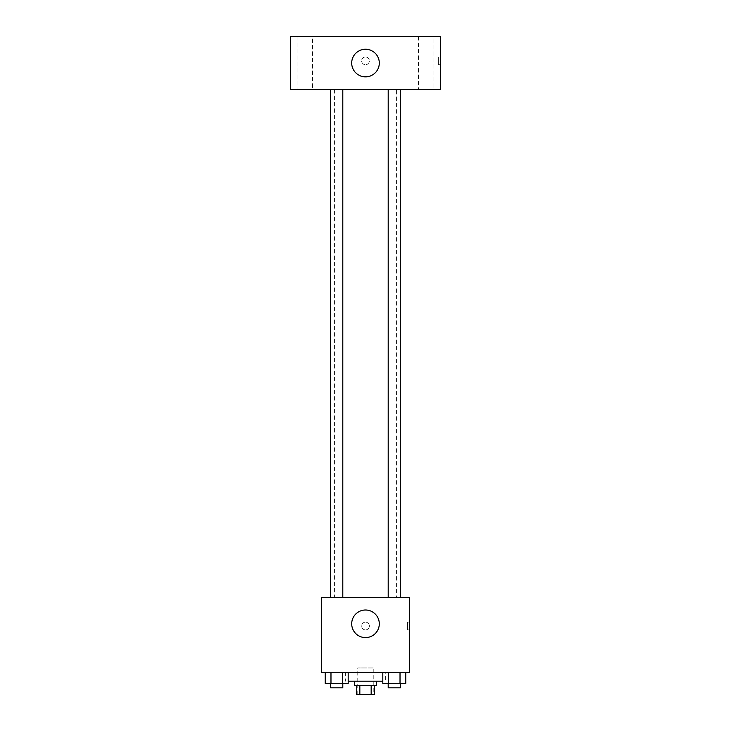 <?xml version="1.0" encoding="UTF-8"?>
<svg xmlns="http://www.w3.org/2000/svg" width="731" height="731" viewBox="0 0 731 731"><rect width="100%" height="100%" fill="white"/><g stroke="black" fill="none" stroke-linecap="round" stroke-linejoin="round"><path stroke-width="0.55" stroke-dasharray="3.65 2.74" d="M373.23 667.96L357.77 667.96L373.23 667.96L373.23 694.45L357.77 694.45L373.23 694.45M359.835 694.45L356.673 694.45L356.673 685.623L359.835 685.623L359.835 694.45L374.327 694.45L374.327 685.623L371.165 685.623L371.165 694.45M359.835 685.623L356.673 685.623M371.165 685.623L374.327 685.623M354.462 685.623L376.538 685.623M365.5 681.201L354.462 681.201L365.5 681.201M382.816 681.201L348.184 681.201M385.365 672.374L345.635 672.374L385.365 672.374L385.365 681.201M325.24 672.374L325.24 683.412L330.979 683.412L325.24 683.412L330.979 683.412L330.979 672.374L342.446 672.374L325.24 672.374L348.184 672.374L330.979 672.374L330.979 683.412L348.184 683.412L342.446 683.412L348.184 683.412L348.184 672.374L342.446 672.374L348.184 672.374L342.446 672.374L342.446 683.412L330.979 683.412L342.446 683.412L342.446 672.374L348.184 672.374L330.979 672.374L348.184 672.374M321.348 672.374L409.652 672.374L409.652 597.309L321.348 597.309L321.348 672.374M382.816 672.374L382.816 683.412L388.554 683.412L382.816 683.412L388.554 683.412L388.554 672.374L400.021 672.374L382.816 672.374L405.76 672.374L388.554 672.374L388.554 683.412L405.76 683.412L400.021 683.412L405.76 683.412L405.76 672.374L400.021 672.374L405.76 672.374L400.021 672.374L400.021 683.412L388.554 683.412L400.021 683.412L400.021 672.374L405.76 672.374L388.554 672.374L405.76 672.374M369.365 626.01A3.865 3.865 0 0 0 363.572 622.666A3.865 3.865 0 0 0 363.572 629.354A3.865 3.865 0 0 0 369.365 626.01A3.865 3.865 0 0 0 363.572 622.666A3.865 3.865 0 0 0 363.572 629.354A3.865 3.865 0 0 0 369.365 626.01M396.412 597.309L334.588 597.309L396.412 597.309L396.412 89.538L334.588 89.538L396.412 89.538M342.802 597.309L330.622 597.309L342.802 597.309L330.622 597.309L342.802 597.309L342.802 89.538L330.622 89.538L342.802 89.538M400.378 597.309L388.198 597.309L400.378 597.309L388.198 597.309L400.378 597.309L400.378 89.538L388.198 89.538L400.378 89.538M321.348 629.875L321.348 622.145L321.348 629.875M409.652 622.145L409.652 629.875L409.652 622.145L407.432 622.145L407.432 629.875L407.432 622.145M379.298 623.799A13.798 13.798 0 0 1 358.601 635.751A13.798 13.798 0 0 1 358.601 611.856A13.798 13.798 0 0 1 379.298 623.799M290.435 89.538L440.565 89.538L440.565 36.55L290.435 36.55L290.435 89.538M312.521 89.538L297.051 89.538L312.521 89.538L297.051 89.538L312.521 89.538L312.521 36.55L297.051 36.55L312.521 36.55L297.051 36.55L312.521 36.55L312.521 89.538M433.949 89.538L418.479 89.538L433.949 89.538L418.479 89.538L433.949 89.538L433.949 36.55L418.479 36.55L433.949 36.55L418.479 36.55L433.949 36.55L433.949 89.538M290.435 64.703L290.445 56.972L290.435 64.703M440.565 56.972L440.565 64.703L440.565 56.972L438.335 56.972L438.335 64.703L438.335 56.972M365.5 56.972A3.865 3.865 0 0 0 362.156 62.765A3.865 3.865 0 0 0 368.844 62.765A3.865 3.865 0 0 0 365.5 56.972A3.865 3.865 0 0 0 362.156 62.765A3.865 3.865 0 0 0 368.844 62.765A3.865 3.865 0 0 0 365.5 56.972M365.5 49.242A13.798 13.798 0 0 1 377.452 69.938A13.798 13.798 0 0 1 353.548 69.938A13.798 13.798 0 0 1 365.5 49.242M400.378 683.412L388.198 683.412L400.378 683.412L388.198 683.412L400.378 683.412L400.378 687.825L388.198 687.825L400.378 687.825L388.198 687.825L388.198 683.412M342.802 683.412L330.622 683.412L342.802 683.412L330.622 683.412L342.802 683.412L342.802 687.825L330.622 687.825L342.802 687.825L330.622 687.825L330.622 683.412M400.021 672.374L400.021 683.412M388.554 672.374L388.554 683.412M342.446 672.374L342.446 683.412M330.979 672.374L330.979 683.412M357.77 694.45L357.77 667.96M345.635 672.374L345.635 681.201M407.432 629.875L409.652 629.875M334.588 89.538L334.588 597.309M330.622 89.538L330.622 597.309M388.198 89.538L388.198 597.309M297.051 36.55L297.051 89.538L297.051 36.55M418.479 36.55L418.479 89.538L418.479 36.55M438.335 64.703L440.565 64.703"/><path stroke-width="1.1" d="M371.165 685.623L371.165 694.45L356.673 694.45L356.673 685.623M371.165 694.45L374.327 694.45L374.327 685.623M376.538 681.201L376.538 685.623L354.462 685.623L354.462 681.201M359.835 685.623L359.835 694.45M348.184 681.201L382.816 681.201M409.652 672.374L321.348 672.374L321.348 597.309L409.652 597.309L409.652 672.374M379.298 623.799A13.798 13.798 0 0 1 358.601 635.751A13.798 13.798 0 0 1 358.601 611.856A13.798 13.798 0 0 1 379.298 623.799M388.198 597.309L388.198 89.538M342.802 89.538L342.802 597.309M440.565 89.538L290.435 89.538L290.435 36.55L440.565 36.55L440.565 89.538M365.5 49.242A13.798 13.798 0 0 1 377.452 69.938A13.798 13.798 0 0 1 353.548 69.938A13.798 13.798 0 0 1 365.5 49.242M405.76 672.374L405.76 683.412L382.816 683.412L382.816 672.374M400.021 672.374L400.021 683.412M388.554 672.374L388.554 683.412M400.378 683.412L400.378 687.825L388.198 687.825L388.198 683.412M348.184 672.374L348.184 683.412L325.24 683.412L325.24 672.374M342.446 672.374L342.446 683.412M330.979 672.374L330.979 683.412M342.802 683.412L342.802 687.825L330.622 687.825L330.622 683.412M400.378 597.309L400.378 89.538M330.622 89.538L330.622 597.309"/></g></svg>
